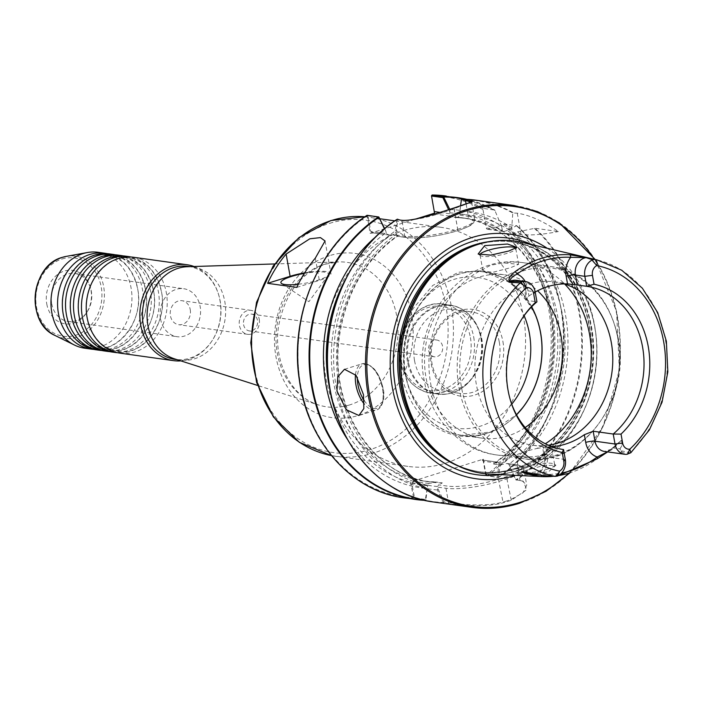 <?xml version="1.0" encoding="UTF-8"?>
<svg xmlns="http://www.w3.org/2000/svg" width="703" height="703" viewBox="0 0 703 703"><rect width="100%" height="100%" fill="white"/><g stroke="black" fill="none" stroke-linecap="round" stroke-linejoin="round"><path stroke-width="0.53" stroke-dasharray="3.52 2.64" d="M120.02 353.152A48.419 40.335 98 0 0 135.125 351.869A48.419 40.335 98 0 0 166.347 292.826A48.419 40.335 98 0 0 133.438 257.245M112.058 352.045A48.419 40.335 98 0 0 127.164 350.753A48.419 40.335 98 0 0 158.386 291.71A48.419 40.335 98 0 0 125.477 256.129M104.097 350.929A48.419 40.335 98 0 0 119.202 349.637A48.419 40.335 98 0 0 150.424 290.594A48.419 40.335 98 0 0 117.515 255.013M96.135 349.813A48.419 40.335 98 0 0 111.241 348.521A48.419 40.335 98 0 0 142.463 289.478A48.419 40.335 98 0 0 109.554 253.906M298.318 284.24A24.21 4.912 -10.2 0 0 317.984 280.189A24.21 4.912 -10.2 0 0 328.213 275.145A24.21 4.912 -10.2 0 0 304.285 273.423M190.241 309.61A12.109 10.079 -82 0 1 178.659 324.689A12.109 10.079 -82 0 1 170.434 315.796A12.109 10.079 -82 0 1 182.015 300.708A12.109 10.079 -82 0 1 190.241 309.61M259.24 319.259A12.109 10.079 -82 0 1 247.658 334.338A12.109 10.079 -82 0 1 239.424 325.445A12.109 10.079 -82 0 1 251.015 310.366A12.109 10.079 -82 0 1 259.24 319.259M243.598 324.689A8.471 7.056 98 0 0 249.354 330.911A8.471 7.056 98 0 0 257.465 320.357A8.471 7.056 98 0 0 251.7 314.127A8.471 7.056 98 0 0 243.598 324.689M131.039 256.999A48.419 40.335 -82 0 1 161.576 292.158A48.419 40.335 -82 0 1 130.345 351.201A48.419 40.335 -82 0 1 117.638 352.739M123.078 255.883A48.419 40.335 -82 0 1 153.614 291.042A48.419 40.335 -82 0 1 122.384 350.085A48.419 40.335 -82 0 1 109.677 351.623M115.116 254.767A48.419 40.335 -82 0 1 145.653 289.926A48.419 40.335 -82 0 1 114.422 348.969A48.419 40.335 -82 0 1 101.715 350.507M107.155 253.651A48.419 40.335 -82 0 1 137.691 288.81A48.419 40.335 -82 0 1 106.461 347.853A48.419 40.335 -82 0 1 93.754 349.391M160.521 318.89A24.21 20.167 98 0 0 176.98 336.675A24.21 20.167 98 0 0 200.144 306.508A24.21 20.167 98 0 0 183.685 288.722A24.21 20.167 98 0 0 160.521 318.89M51.714 303.661A24.21 20.167 98 0 0 68.173 321.456A24.21 20.167 98 0 0 87.225 311.772A24.21 20.167 98 0 0 91.337 291.288A24.21 20.167 98 0 0 90.546 288.037A24.21 20.167 98 0 0 74.887 273.502A24.21 20.167 98 0 0 51.714 303.661M46.776 304.012A27.004 22.496 98 0 0 63.56 323.565A27.004 22.496 98 0 0 86.381 313.046A27.004 22.496 98 0 0 90.977 290.207A27.004 22.496 98 0 0 90.089 286.578A27.004 22.496 98 0 0 62.629 271.639A27.004 22.496 98 0 0 46.776 304.012M428.698 350.586A8.471 7.056 98 0 0 434.454 356.808A8.471 7.056 98 0 0 442.565 346.254A8.471 7.056 98 0 0 436.809 340.024A8.471 7.056 98 0 0 428.698 350.586M506.67 500.984A151.813 126.443 -82 0 1 502.627 502.162C485.755 507.03 459.586 504.332 448.558 502.75L444.252 502.074L437.89 488.594L437.626 487.117L445.957 488.277A38.735 7.856 -10.2 0 0 498.884 481.353L506.942 478.831A38.735 7.856 -10.2 0 0 523.84 468.998A38.735 7.856 -10.2 0 0 517.408 465.957L509.086 464.797L515.712 479.754L522.338 480.94L526.732 485.096L523.129 492.636L510.686 499.64A151.813 126.443 -82 0 1 506.67 500.984M437.89 488.594L437.371 489.956L443.312 502.531L447.864 503.533C459.164 505.141 485.791 507.786 503.146 502.786A152.384 126.927 98 0 0 507.206 501.59A152.384 126.927 98 0 0 511.239 500.255L526.784 489.701L523.269 481.239L516.213 479.762L509.35 466.274M548.34 445.201A82.436 68.666 -82 0 1 532.408 445.201A82.436 68.666 -82 0 1 476.379 384.629A82.436 68.666 -82 0 1 555.256 281.912A82.436 68.666 -82 0 1 564.21 283.907M525.176 470.597L543.894 465.483L555.924 465.245L548.481 471.827L526.433 474.718L516.731 473.778L525.176 470.597M546.776 469.367A18.155 3.682 -10.2 0 0 554.693 464.762A18.155 3.682 -10.2 0 0 554.175 464.085A18.155 3.682 -10.2 0 0 526.872 466.59A18.155 3.682 -10.2 0 0 519.201 470.377A18.155 3.682 -10.2 0 0 518.955 471.195A18.155 3.682 -10.2 0 0 528.691 472.706A18.155 3.682 -10.2 0 0 546.776 469.367M480.035 254.864A18.155 3.682 -10.2 0 0 480.044 254.943A18.155 3.682 -10.2 0 0 480.562 255.628A18.155 3.682 -10.2 0 0 507.865 253.124A18.155 3.682 -10.2 0 0 515.527 249.337A18.155 3.682 -10.2 0 0 515.782 248.511A18.155 3.682 -10.2 0 0 515.73 248.335M536.907 448.426L547.294 446.967L551.846 448.962L544.148 454.762C531.591 458.514 511.872 456.475 516.643 454.753L524.192 451.686L536.907 448.426A97.04 80.827 -82 0 0 545.326 443.769M483.269 269.24L482.882 270.743L492.645 272.325L510.492 267.729L518.629 264.31L503.533 262.913L490.641 265.242L483.269 269.24A97.04 80.827 -82 0 0 430.684 383.636A97.04 80.827 -82 0 0 496.643 454.938C461.862 450.851 431.001 420.183 424.261 380.595C410.956 319.812 463.268 252.641 523.533 262.729A97.04 80.827 -82 0 1 564.685 284.056M518.955 471.195L516.107 455.395L516.643 454.753A97.04 80.827 -82 0 1 496.643 454.938L524.895 458.892A97.04 80.827 -82 0 1 458.936 387.59A97.04 80.827 -82 0 1 551.785 266.683A97.04 80.827 -82 0 1 617.744 337.985A97.04 80.827 -82 0 1 524.895 458.892C579.413 469.086 631.777 400.745 618.227 338.213C609.211 297.589 587.067 273.748 551.785 266.683L523.533 262.729A97.04 80.827 -82 0 0 503.533 262.913M525.15 427.538A82.436 68.666 -82 0 1 482.065 438.154A82.436 68.666 -82 0 1 426.027 377.581A82.436 68.666 -82 0 1 504.903 274.864A82.436 68.666 -82 0 1 537.584 290.761M502.935 341.614A43.823 36.503 -82 0 1 474.674 395.051A43.823 36.503 -82 0 1 431.22 364.022A43.823 36.503 -82 0 1 459.481 310.585A43.823 36.503 -82 0 1 502.935 341.614M499.297 342.097A41.161 34.28 -82 0 1 459.911 393.372A41.161 34.28 -82 0 1 431.941 363.135A41.161 34.28 -82 0 1 471.318 311.851A41.161 34.28 -82 0 1 499.297 342.097M414.55 360.701A41.161 34.28 98 0 0 442.53 390.947A41.161 34.28 98 0 0 472.688 377.555A41.161 34.28 98 0 0 481.915 339.663A41.161 34.28 98 0 0 479.27 330.568A41.161 34.28 98 0 0 453.936 309.417A41.161 34.28 98 0 0 414.55 360.701M187.288 266.727A46.969 39.122 -82 0 1 192.868 267.026A46.969 39.122 -82 0 1 225.637 310.19A46.969 39.122 -82 0 1 194.503 358.811A46.969 39.122 -82 0 1 179.854 360.059A46.969 39.122 -82 0 1 174.406 358.811M188.219 266.375A46.969 39.122 -82 0 1 218.607 294.583A46.969 39.122 -82 0 1 212.165 340.621A46.969 39.122 -82 0 1 189.863 358.161A46.969 39.122 -82 0 1 175.205 359.409M194.063 266.516A48.419 40.335 -82 0 1 218.361 293.828A48.419 40.335 -82 0 1 211.726 341.289A48.419 40.335 -82 0 1 188.729 359.365A48.419 40.335 -82 0 1 180.864 360.885M98.156 252.307A48.419 40.335 -82 0 1 131.944 296.807A48.419 40.335 -82 0 1 99.844 346.93A48.419 40.335 -82 0 1 84.738 348.222M551.969 446.66A82.436 68.666 -82 0 1 545.739 446.765L547.127 454.472A20.721 17.259 -82 0 1 541.855 474.305A2.425 1.336 93.6 0 1 541.618 475.377M547.127 454.472A6.775 1.371 -10.2 0 0 544.166 456.194C545.607 466.238 541.53 472.205 531.951 474.094A13.946 11.617 98 0 0 545.291 456.722L543.498 446.748L542.444 446.598L544.166 456.194A6.775 1.371 -10.2 0 0 545.291 456.722L565.326 459.525M563.534 449.551L545.739 446.765M510.606 400.895A82.436 68.666 -82 0 1 510.343 400.06A82.436 68.666 -82 0 1 507.628 388.996A82.436 68.666 -82 0 1 521.644 319.259A82.436 68.666 -82 0 1 522.127 318.538M630.591 452.908L622.304 451.01A111.171 92.594 -82 0 1 621.997 451.308L619.976 448.866C622.568 445.096 622.972 442.275 621.188 440.421L612.19 448.277L596.926 458.874A112.594 93.78 -82 0 1 569.597 472.943M517.549 231.849L534.992 228.255L558.384 231.533C543.243 221.181 529.535 215.056 517.259 213.176L512.786 212.991L511.758 227.71L512.733 233.334L517.549 231.849A140.125 116.707 -82 0 1 510.281 467.187M403.689 230.558A120.696 100.529 -82 0 1 441.343 227.35A120.696 100.529 -82 0 1 525.545 338.266A120.696 100.529 -82 0 1 445.544 463.189A120.696 100.529 -82 0 1 407.898 466.405A120.696 100.529 -82 0 1 323.688 355.49A120.696 100.529 -82 0 1 403.689 230.558M449.735 209.318L449.806 209.468A140.125 116.707 -82 0 1 501.608 226.287L494.675 210.021L483.295 208.422L482.979 209.556L486.283 227.93A1.819 1.511 98 0 0 488.084 229.213L505.237 224.099L516.617 225.689L507.399 230.426A140.125 116.707 -82 0 1 500.158 465.746L498.348 477.53L486.01 475.606M509.086 464.797A1.819 1.511 98 0 0 508.902 464.252L507.056 463.479L499.798 464.947L493.62 464.085L497.364 462.117L498.752 462.829A1.819 1.511 -82 0 1 498.937 463.374L483.26 461.186L485.791 475.254L486.968 475.94L486.116 474.991L483.269 459.173L410.464 481.915L413.856 498.779L425.236 500.369L427.187 488.541A140.125 116.707 -82 0 1 347.423 439.305M464.824 199.23A152.024 126.619 98 0 1 495.105 210.513L494.675 210.021A152.384 126.927 -82 0 0 466.766 199.318M516.617 225.689L516.582 225.856A152.024 126.619 98 0 1 498.55 477.267L498.348 477.53A152.384 126.927 -82 0 0 516.617 225.689M507.399 230.426L504.113 231.454A1.819 1.511 -82 0 1 502.311 230.171L501.608 226.287M449.806 209.468L449.902 213.791L449.12 216.752L467.231 218.501A133.043 110.81 -82 0 1 558.753 323.231A133.043 110.81 -82 0 1 499.798 464.947M503.682 224.345A151.417 126.118 -82 0 1 486.116 474.991L486.037 475.606L497.416 477.205L498.937 463.374M499.174 464.718L500.158 465.746M449.12 216.752A133.043 110.81 -82 0 1 461.063 217.64L467.231 218.501A133.043 110.81 -82 0 0 455.289 217.614L457.846 217.28L459.938 215.188L459.955 210.882A140.125 116.707 -82 0 1 511.758 227.71M459.955 210.882L461.572 199.177M516.687 480.131L515.712 479.754L516.687 480.131A152.384 126.927 98 0 0 534.992 228.255M437.371 489.956A140.125 116.707 -82 0 1 335.709 383.891A140.125 116.707 -82 0 1 395.016 231.173L397.283 236.19L397.801 235.575L391.633 234.705L389.084 235.048L386.36 233.633L370.745 231.445L368.012 215.865L367.142 215.311L370.05 233.308L415.798 219.02M434.428 213.194L431.589 195.909A151.417 126.118 -82 0 1 482.979 209.556M497.364 462.117L482.24 460.008L497.364 462.117M493.62 464.085L493.682 463.734C525.563 440.79 544.939 407.687 551.811 364.426C563.059 294.012 519.209 223.844 461.063 217.64A133.043 110.81 -82 0 1 552.576 322.369A133.043 110.81 -82 0 1 493.62 464.085M515.615 464.674A1.819 1.511 -82 0 1 516.178 464.621L507.056 463.479L515.615 464.674A36.925 7.487 169.8 0 1 505.633 476.942L497.575 479.464A36.925 7.487 169.8 0 1 447.126 486.063L438.567 484.868L437.609 486.52A1.819 1.511 98 0 0 437.626 487.117M386.36 233.633L385.877 231.225L384.427 228.826M389.084 235.048L372.757 232.895L389.084 235.048M427.187 488.541L425.956 499.525L414.577 497.926L411.8 483.506L427.477 485.694A1.819 1.511 -82 0 1 427.45 485.096L428.883 483.515L436.141 482.038L442.31 482.908L438.567 484.868M442.31 482.908A133.043 110.81 -82 0 1 430.368 482.021L424.199 481.151L436.141 482.038A133.043 110.81 -82 0 1 424.199 481.151A133.043 110.81 -82 0 1 332.677 376.43A133.043 110.81 -82 0 1 391.633 234.705M396.026 232.649L397.907 219.389L401.984 220.672L404.787 236.208A1.819 1.511 98 0 0 406.018 237.544L396.958 236.278L397.801 235.575A133.043 110.81 -82 0 0 338.846 377.291A133.043 110.81 -82 0 0 430.368 482.021C372.221 475.808 328.363 405.649 339.619 335.234C346.491 291.965 365.868 258.862 397.749 235.927M422.758 499.886A152.024 126.619 98 0 0 425.596 500.053L425.526 500.202M375.754 236.814A140.125 116.707 -82 0 1 384.866 229.749M427.477 485.694L427.714 487.03M397.169 219.292L395.016 231.173M607.454 451.871L611.513 449.155L620.969 440.588C622.788 442.38 622.427 445.14 619.914 448.857L621.54 451.651L621.997 451.308M622.304 451.01L621.039 451.915A13.946 11.617 98 0 0 621.54 451.651M621.039 451.915L627.489 454.164L629.932 452.987A110.301 91.873 -82 0 0 665.592 340.981A110.301 91.873 -82 0 0 597.216 259.961M525.194 281.534A20.721 17.259 -82 0 1 527.566 288.283L528.955 295.989L526.336 299.592L527.531 300.506L536.951 301.824M528.955 295.989A82.436 68.666 -82 0 1 535.194 292.035M555.106 476.362L557.409 476.054L545.247 475.588A13.946 11.617 -82 0 1 544.966 475.623M544.72 475.641L543.155 475.509M558.947 473.04L559.5 471.142M545.247 475.588L543.814 475.527M547.224 248.282A123.473 102.849 -82 0 1 595.336 370.762A123.473 102.849 -82 0 1 515.457 475.333M537.101 474.815L541.855 474.305A110.178 91.768 98 0 0 561.662 473.005M368.012 215.865L379.33 217.447M384.646 228.633L385.877 231.225M449.41 211.383L448.602 209.679M401.984 220.672C416.457 220.18 433.795 216.181 454.006 208.668L471.625 202.183M460.535 205.944L459.56 212.798M370.05 233.308L373.776 232.904M434.34 213.993L434.682 213.114M367.959 215.988L366.957 216.093A151.417 126.118 -82 0 0 300.286 383.065A151.417 126.118 -82 0 0 413.311 497.733L414.339 497.575M370.745 231.445L372.757 232.895M483.269 459.173L482.24 460.008L483.26 461.186M428.883 483.515L413.751 481.397L410.464 481.915M413.751 481.397L411.8 483.506M444.252 502.074L443.312 502.531A152.024 126.619 -82 0 1 335.19 410.42M497.452 477.161L498.55 477.267M512.733 233.334L521.099 234.503A38.735 7.856 -10.2 0 0 558.384 231.533M611.513 449.147L604.457 451.449A13.946 11.617 98 0 0 613.728 447.996L620.969 440.588A2.425 2.197 150.8 0 0 621.188 440.421M296.798 287.413L319.311 280.374A26.635 5.404 -10.2 0 0 330.928 273.616A26.635 5.404 -10.2 0 0 304.627 272.869M55.142 335.524A41.442 34.517 98 0 0 76.935 337.168A41.442 34.517 98 0 0 104 288.784A41.442 34.517 98 0 0 66.214 256.393M62.022 259.003A39.535 32.927 -82 0 1 101.223 287A39.535 32.927 -82 0 1 75.731 335.208A39.535 32.927 -82 0 1 36.53 307.211A39.535 32.927 -82 0 1 62.022 259.003M329.452 255.664A82.919 69.07 98 0 0 275.98 356.764A82.919 69.07 98 0 0 358.214 415.491A82.919 69.07 98 0 0 411.686 314.382A82.919 69.07 98 0 0 329.452 255.664M349.663 404.919A72.945 60.757 -82 0 1 318.45 404.928A72.945 60.757 -82 0 1 276.068 334.637A72.945 60.757 -82 0 1 324.364 264.319A72.945 60.757 -82 0 1 338.459 261.911A72.945 60.757 -82 0 1 397.766 324.259A72.945 60.757 -82 0 1 349.663 404.919M329.619 223.343A117.348 97.743 -82 0 1 445.983 306.438A117.348 97.743 -82 0 1 370.314 449.525A117.348 97.743 -82 0 1 253.941 366.421A117.348 97.743 -82 0 1 329.619 223.343M407.898 466.405L331.482 455.606A120.696 100.529 98 0 0 335.762 456.317A120.696 100.529 98 0 0 373.416 453.101A120.696 100.529 98 0 0 453.417 328.178A120.696 100.529 98 0 0 369.207 217.253A120.696 100.529 98 0 0 364.892 216.77M364.216 400.569A22.76 11.714 -107.3 0 0 378.768 407.529A22.76 11.714 -107.3 0 0 382.898 388.293A22.76 11.714 -107.3 0 0 368.732 365.261A22.76 11.714 -107.3 0 0 357.352 377.318M355.516 374.576A24.21 12.469 72.7 0 1 362.019 363.811A24.21 12.469 72.7 0 1 382.502 388.777A24.21 12.469 72.7 0 1 376.448 410.034A24.21 12.469 72.7 0 1 364.303 404.076M497.575 479.464A1.819 0.931 72.7 0 1 498.884 481.353L503.146 502.786M617.928 338.556A95.573 79.606 -82 0 1 556.293 455.087A95.573 79.606 -82 0 1 461.511 387.406A95.573 79.606 -82 0 1 523.146 270.875A95.573 79.606 -82 0 1 617.928 338.556M522.391 242.482A117.269 97.682 -82 0 1 596.97 353.31A117.269 97.682 -82 0 1 519.227 470.289A117.269 97.682 -82 0 1 489.982 474.103M499.411 240.461A117.252 97.664 -82 0 1 596.364 339.593A117.252 97.664 -82 0 1 519.122 470.254A117.252 97.664 -82 0 1 467.337 469.736M476.739 244.811A116.065 96.671 -82 0 1 512.223 241.946C500.246 240.285 488.295 241.314 476.379 245.004L472.644 246.27A116.162 96.75 -82 0 1 476.414 244.996A116.162 96.75 -82 0 1 591.61 327.255A116.162 96.75 -82 0 1 516.705 468.892A116.162 96.75 -82 0 1 443.189 456.801C454.49 464.929 466.783 469.938 480.061 471.827A116.065 96.671 -82 0 1 446.73 459.331M489.042 241.656A116.065 96.671 -82 0 1 510.826 241.744L512.223 241.946A116.065 96.671 -82 0 1 593.2 348.6A116.065 96.671 -82 0 1 516.274 468.734A116.065 96.671 -82 0 1 480.061 471.827L478.664 471.634A116.065 96.671 -82 0 1 457.688 465.738M516.547 414.832A82.436 68.666 -82 0 1 461.713 435.306A82.436 68.666 -82 0 1 405.675 374.734A82.436 68.666 -82 0 1 484.552 272.017A82.436 68.666 -82 0 1 531.67 306.763M510.826 241.744A116.065 96.671 -82 0 1 591.803 348.407A116.065 96.671 -82 0 1 514.868 468.541A116.065 96.671 -82 0 1 478.664 471.634C490.641 473.286 502.592 472.267 514.508 468.567C552.628 457.319 584.246 416.088 590.063 369.541C599.747 308.204 561.512 247.175 510.826 241.744M482.065 438.154L461.713 435.306L490.65 431.985L516.52 414.77A82.515 68.727 -82 0 1 405.455 374.734A82.515 68.727 -82 0 1 447.24 278.942A82.515 68.727 -82 0 1 531.626 306.807L511.476 283.16L484.552 272.017L504.903 274.864M532.47 244.837A119.369 99.431 -82 0 1 592.532 362.115A119.369 99.431 -82 0 1 513.867 471.511A119.369 99.431 -82 0 1 500.325 474.604M511.749 404.181A76.144 63.419 -82 0 1 448.725 426.528A76.144 63.419 -82 0 1 404.77 372.282A76.144 63.419 -82 0 1 446.15 282.457A76.144 63.419 -82 0 1 524.13 315.682M514.069 205.522A152.384 126.927 -82 0 1 620.389 345.568A152.384 126.927 -82 0 1 519.376 503.295M568.771 473.233A151.417 126.118 98 0 0 594.369 259.302M481.247 338.292A44.614 37.162 -82 0 1 471.256 379.365A44.614 37.162 -82 0 1 434.217 392.951A44.614 37.162 -82 0 1 408.232 361.096A44.614 37.162 -82 0 1 432.705 308.362A44.614 37.162 -82 0 1 478.383 328.433A44.614 37.162 -82 0 1 481.247 338.292M480.861 338.125A44.913 37.408 -82 0 1 437.89 394.084A44.913 37.408 -82 0 1 407.362 361.087A44.913 37.408 -82 0 1 450.333 305.128A44.913 37.408 -82 0 1 480.861 338.125M473.708 337.124A44.913 37.408 -82 0 1 430.737 393.082A44.913 37.408 -82 0 1 400.209 360.085A44.913 37.408 -82 0 1 443.18 304.127A44.913 37.408 -82 0 1 473.708 337.124M470.404 337.554A42.488 35.387 -82 0 1 442.995 389.365A42.488 35.387 -82 0 1 400.859 359.277A42.488 35.387 -82 0 1 428.259 307.466A42.488 35.387 -82 0 1 470.404 337.554M513.049 212.587A152.384 126.927 98 0 0 476.019 200.197M483.295 208.422A152.384 126.927 98 0 0 446.264 196.04M486.968 475.94A152.384 126.927 98 0 0 505.237 224.099M449.683 212.904A136.672 113.833 -82 0 1 552.022 311.798A136.672 113.833 -82 0 1 498.752 462.829M459.832 214.327A136.672 113.833 -82 0 1 512.592 232.333M513.629 233.071A136.672 113.833 -82 0 1 508.902 464.252M461.572 199.494A152.024 126.619 -82 0 1 512.786 212.991M534.262 228.326A152.024 126.619 -82 0 1 516.213 479.762M433.786 502.03A152.384 126.927 98 0 0 443.646 502.944L444.34 502.162M427.45 485.096A136.672 113.833 -82 0 1 330.48 392.107M346.509 277.544A136.672 113.833 -82 0 1 386.149 232.755M437.609 486.52A136.672 113.833 -82 0 1 338.547 383.065A136.672 113.833 -82 0 1 396.299 234.169M404.032 497.865A152.384 126.927 98 0 0 413.856 498.779L414.577 497.926M425.956 499.525L425.236 500.369A152.384 126.927 -82 0 1 424.656 500.343L425.262 500.369M356.061 261.235A152.024 126.619 -82 0 1 396.641 219.775M612.19 448.277A2.425 0.888 44.3 0 0 612.55 448.198A6.775 2.487 -135.6 0 1 613.728 447.996L619.914 448.857A2.425 0.879 -135.6 0 0 619.976 448.866M558.481 475.597A112.594 93.78 -82 0 1 553.604 476.256M527.531 300.506L525.739 290.532L535.159 291.85M525.739 290.532A13.946 11.617 98 0 0 516.257 280.286C521.002 282.316 521.45 280.989 524.614 290.005A6.775 1.371 -10.2 0 0 525.739 290.532M527.566 288.283A6.775 1.371 -10.2 0 0 524.614 290.005L526.336 299.592M439.964 212.394L449.902 213.791M454.006 208.668L457.715 229.283A38.735 7.856 169.8 0 1 404.787 236.208L396.395 235.039M454.138 208.624L457.715 229.283A1.819 0.931 72.7 0 1 457.258 230.874A1.819 0.931 72.7 0 1 457.029 230.892L457.17 230.848A36.925 7.487 -10.2 0 0 467.144 218.58L457.846 217.28M466.133 204.204L468.321 216.366A38.735 7.856 169.8 0 1 474.745 219.406A38.735 7.856 169.8 0 1 457.846 229.24A1.819 0.931 72.7 0 1 457.398 230.83A1.819 0.931 72.7 0 1 457.17 230.848M459.938 215.188L468.321 216.366A1.819 1.511 -82 0 1 467.144 218.58M397.283 236.19L406.58 237.5A36.925 7.487 -10.2 0 0 457.029 230.892M449.648 216.129L434.656 214.037M520.897 480.72L520.018 480.43L517.408 465.957A1.819 1.511 -82 0 0 516.178 464.621C521.995 465.878 524.552 467.337 523.84 468.998L526.732 485.096M511.239 500.255L506.942 478.831A1.819 0.931 72.7 0 0 505.633 476.942M447.864 503.533L448.558 502.75L445.957 488.277A1.819 1.511 98 0 1 447.126 486.063M497.416 477.205L498.348 477.53M517.259 213.176L521.099 234.503M502.311 230.171L486.283 227.93M488.084 229.213L504.113 231.454M471.669 202.288L474.745 219.406L473.611 222.851C470.825 224.608 475.456 224.257 457.398 230.83L457.258 230.874C437.521 236.516 420.438 238.739 406.018 237.544A1.819 1.511 98 0 0 406.58 237.5M315.313 258.133L319.311 280.374M87.11 317.44C80.362 286.349 106.557 253.185 130.846 258.353C146.76 261.296 156.997 272.606 161.567 292.29C168.316 323.38 142.12 356.544 117.832 351.386C101.917 348.442 91.68 337.124 87.11 317.44M79.149 316.324C72.4 285.233 98.596 252.069 122.884 257.236C138.799 260.18 149.036 271.49 153.606 291.174C160.354 322.264 134.159 355.428 109.87 350.27C93.956 347.326 83.719 336.008 79.149 316.324M71.188 315.216C64.439 284.126 90.634 250.962 114.923 256.12C130.837 259.064 141.075 270.383 145.644 290.067C152.393 321.157 126.197 354.321 101.909 349.154C85.994 346.21 75.757 334.9 71.188 315.216M63.226 314.1C56.477 283.01 82.673 249.846 106.961 255.004C122.876 257.948 133.113 269.267 137.683 288.951C144.431 320.041 118.236 353.205 93.947 348.038C78.033 345.094 67.796 333.784 63.226 314.1M328.213 275.145L308.916 301.666L281.587 283.529M247.658 334.338L178.659 324.689M68.173 321.456L176.98 336.675M87.225 311.772L86.381 313.046M249.354 330.911L434.454 356.808M274.539 263.95L338.459 261.911L325.436 264.143C300.603 273.115 285.014 293.617 278.66 325.665C272.632 361.729 292.202 397.626 318.45 404.928L257.535 385.429M364.892 216.761L379.954 218.765M344.488 369.286L362.019 363.811C371.896 363.328 378.935 371.527 383.135 388.408C385.472 397.467 382.23 408.531 376.448 410.034L358.925 415.508M554.175 464.085L555.924 465.245M480.562 255.628L478.137 254.02M551.855 448.962L554.693 464.762M482.882 270.743L480.044 254.943M535.581 315.313L522.557 293.423L503.849 277.922L482.407 270.743L458.725 272.193L432.793 285.409L412.96 308.749L401.264 342.15L401.606 374.119C406.325 398.364 418.092 416.343 436.888 428.039C451.001 436.159 465.984 438.461 481.845 434.937C497.926 430.992 511.529 421.905 522.663 407.687M595.169 259.486L616.584 311.438L619.317 370.182L602.946 426.844L569.948 472.873M442.53 390.947L459.911 393.372M472.688 377.555L471.256 379.365C461.968 390.56 450.843 395.464 437.89 394.084L430.737 393.082C414.278 389.778 403.97 378.715 399.805 359.892C393.548 331.008 417.758 299.416 443.18 304.127L450.333 305.128C463.172 307.352 472.521 315.12 478.383 328.433L479.27 330.568M192.868 267.026L190.1 266.639M218.607 294.583L218.361 293.828M212.165 340.621L211.726 341.289M542.857 446.66L532.408 445.201M441.343 227.35L394.805 220.839M494.754 210.048L466.774 199.318M516.705 225.716C586.618 283.3 576.249 426.308 498.48 477.504M576.319 284.856L555.256 281.912M510.343 400.06L510.87 401.738M521.644 319.259L522.619 317.791M555.924 476.239L558.788 473.172M179.854 360.059L177.086 359.672M453.936 309.417L471.318 311.851M518.629 264.31L515.782 248.511M515.527 249.337L516.96 247.368M519.201 470.377L516.731 473.778M471.581 202.569L472.205 201.743M516.626 480.114L515.791 479.841M523.269 481.239L522.338 480.94M503.541 231.507L487.522 229.266M553.648 476.265L558.437 475.623M607.647 451.897L611.513 449.155M251.7 314.127L436.809 340.024M90.546 288.037L90.089 286.578M74.887 273.502L183.685 288.722M251.015 310.366L182.015 300.708M325.058 240.98L330.928 273.616"/><path stroke-width="1.05" d="M187.042 264.741L133.438 257.245A48.419 40.335 98 0 0 118.332 258.537A48.419 40.335 98 0 0 87.102 317.571A48.419 40.335 98 0 0 120.02 353.152L173.623 360.657A48.419 40.335 -82 0 1 139.844 316.157A48.419 40.335 -82 0 1 171.936 266.033A48.419 40.335 -82 0 1 187.042 264.741A48.419 40.335 -82 0 1 194.063 266.516M128.658 256.577L125.477 256.129A48.419 40.335 98 0 0 110.371 257.421A48.419 40.335 98 0 0 79.14 316.464A48.419 40.335 98 0 0 112.058 352.045L115.239 352.484A48.419 40.335 -82 0 1 82.33 316.904A48.419 40.335 -82 0 1 113.552 257.869A48.419 40.335 -82 0 1 128.658 256.577A48.419 40.335 -82 0 1 131.039 256.999M120.696 255.461L117.515 255.013A48.419 40.335 98 0 0 102.41 256.305A48.419 40.335 98 0 0 71.179 315.348A48.419 40.335 98 0 0 104.097 350.929L107.278 351.377A48.419 40.335 -82 0 1 74.369 315.796A48.419 40.335 -82 0 1 105.591 256.753A48.419 40.335 -82 0 1 120.696 255.461A48.419 40.335 -82 0 1 123.078 255.883M112.735 254.345L109.554 253.906A48.419 40.335 98 0 0 94.448 255.189A48.419 40.335 98 0 0 63.217 314.232A48.419 40.335 98 0 0 96.135 349.813L99.316 350.261A48.419 40.335 -82 0 1 66.407 314.68A48.419 40.335 -82 0 1 97.629 255.637A48.419 40.335 -82 0 1 112.735 254.345A48.419 40.335 -82 0 1 115.116 254.767M304.285 273.423A24.21 4.912 -10.2 0 0 291.446 276.481A24.21 4.912 -10.2 0 0 281.587 283.529A24.21 4.912 -10.2 0 0 298.318 284.24M117.638 352.739A48.419 40.335 -82 0 1 115.239 352.484M109.677 351.623A48.419 40.335 -82 0 1 107.278 351.377M101.715 350.507A48.419 40.335 -82 0 1 99.316 350.261M93.754 349.391A48.419 40.335 -82 0 1 91.355 349.145A48.419 40.335 -82 0 1 58.446 313.564A48.419 40.335 -82 0 1 89.668 254.521A48.419 40.335 -82 0 1 104.773 253.238A48.419 40.335 -82 0 1 107.155 253.651M336.948 391L346.289 409.744L358.925 415.508L363.846 408.557L363.486 394.717L356.087 375.358L344.488 369.286L337.791 376.782L336.948 391M564.21 283.907A82.436 68.666 -82 0 1 611.294 342.484A82.436 68.666 -82 0 1 548.34 445.201M484.692 245.628L478.137 254.02L490.756 255.119L508.752 251.024L516.96 247.368L507.54 244.029L484.692 245.628M515.73 248.335A18.155 3.682 -10.2 0 0 487.961 250.338A18.155 3.682 -10.2 0 0 480.035 254.864M537.584 290.761A82.436 68.666 -82 0 1 560.941 335.445A82.436 68.666 -82 0 1 525.15 427.538M515.457 475.333A123.473 102.849 -82 0 1 514.895 475.509A123.473 102.849 -82 0 1 392.45 388.074A123.473 102.849 -82 0 1 472.073 237.509A123.473 102.849 -82 0 1 547.224 248.282M257.535 385.429L174.406 358.811A46.969 39.122 -82 0 1 147.12 313.556A46.969 39.122 -82 0 1 178.211 268.274A46.969 39.122 -82 0 1 187.288 266.727L274.539 263.95M177.086 359.672L175.205 359.409A46.969 39.122 -82 0 1 142.437 316.245A46.969 39.122 -82 0 1 173.571 267.623A46.969 39.122 -82 0 1 188.219 266.375L190.1 266.639M91.355 349.145L84.738 348.222A48.419 40.335 -82 0 1 74.377 345.015A48.419 40.335 -82 0 1 51.205 297.237A48.419 40.335 -82 0 1 83.051 253.598A48.419 40.335 -82 0 1 87.321 252.544A48.419 40.335 -82 0 1 98.156 252.307L104.773 253.238M587.146 257.614L570.669 257.316A2.425 1.336 -86.9 0 0 569.606 254.732L587.146 257.614A111.171 92.594 -82 0 1 587.515 257.702L595.125 259.504C597.023 260.857 597.576 262.878 596.777 265.567A8.374 6.977 98 0 0 592.453 275.339L594.053 284.24L586.645 286.306A82.436 68.666 -82 0 1 642.542 346.86A82.436 68.666 -82 0 1 613.218 434.032L621.021 434.111L622.621 443.013A8.374 6.977 98 0 0 629.818 449.182L630.837 452.75L626.988 454.279A13.946 11.617 -82 0 1 624.492 454.252A13.946 11.617 -82 0 1 615.02 444.006L613.218 434.032L593.183 431.229L594.975 441.203L615.02 444.006L622.621 443.013M594.053 284.24A85.652 71.346 -82 0 1 648.228 346.465A85.652 71.346 -82 0 1 621.021 434.111M561.662 473.005A110.178 91.768 98 0 0 597.181 457.02A20.721 17.259 -82 0 1 585.713 442.415L584.334 434.709L593.183 431.229M584.334 434.709A82.436 68.666 -82 0 1 551.969 446.66M541.618 475.377A2.425 1.336 93.6 0 1 540.387 476.537L528.77 474.332C524.429 473.207 522.083 472.258 521.731 471.485L537.11 474.753L544.192 475.606A111.171 92.594 -82 0 1 543.814 475.527L555.106 476.362C557.541 475.615 558.999 473.875 559.5 471.142A8.374 6.977 98 0 0 563.824 461.379L562.224 452.477L563.534 449.551A82.436 68.666 -82 0 1 510.606 400.895M519.376 503.295A152.384 126.927 -82 0 1 471.836 507.355A152.384 126.927 -82 0 1 365.516 367.309A152.384 126.927 -82 0 1 466.528 209.582A152.384 126.927 -82 0 1 514.069 205.522L476.019 200.197A152.384 126.927 98 0 0 461.572 199.177L472.205 201.743L454.331 207.868C434.999 213.967 406.475 223.826 397.546 219.187L397.169 219.292A152.384 126.927 98 0 0 328.907 381.632A152.384 126.927 98 0 0 433.786 502.03C377.924 495.334 332.027 439.147 327.844 372.476C322.58 312.51 351.201 249.02 396.896 219.415M267.606 283.327A120.696 100.529 -82 0 1 286.121 254.055L309.803 238.8L320.436 237.605L325.058 240.98L315.313 258.133A120.696 100.529 98 0 0 296.798 287.413L267.606 283.327L290.119 276.297A26.635 5.404 -10.2 0 1 304.627 272.869M180.864 360.885A48.419 40.335 -82 0 1 173.623 360.657M443.514 196.612A152.384 126.927 -82 0 1 457.644 197.631L432.09 195.012L431.589 195.909L432.134 195.012L443.514 196.612L449.806 209.468M415.798 219.02L434.428 213.194M384.427 228.826L378.847 216.999L367.142 215.311L366.957 216.093L367.142 215.311A152.384 126.927 98 0 0 299.179 377.643A152.384 126.927 98 0 0 404.032 497.865C351.676 491.432 307.624 441.844 299.381 380.226C289.328 317.202 318.125 246.911 366.975 215.346M347.423 439.305A140.125 116.707 -82 0 1 375.754 236.814M627.489 454.164L629.818 449.182A104.501 87.04 98 0 0 663.65 341.649A104.501 87.04 98 0 0 596.777 265.567L592.04 260.075L592.515 259.767L586.082 257.641L587.515 257.702M586.618 257.579A13.946 11.617 98 0 0 586.082 257.641A13.946 11.617 98 0 0 575.423 275.014L577.216 284.987L586.645 286.306L584.843 276.332A13.946 11.617 -82 0 1 592.04 260.075M522.127 318.538A82.436 68.666 -82 0 1 536.951 301.824L535.255 302.606L533.656 293.705A8.374 6.977 98 0 0 526.468 287.536L520.299 282.878L509.034 282.211A111.171 92.594 -82 0 1 509.341 281.912C508.005 279.144 509.842 275.778 514.851 271.841A111.619 92.972 -82 0 1 541.336 258.344A111.619 92.972 -82 0 1 569.606 254.732M535.194 292.035A82.436 68.666 -82 0 1 567.549 283.933L566.161 276.226A6.775 1.371 169.8 0 1 575.423 275.014L584.843 276.332L592.453 275.339M577.216 284.987L567.549 283.933M592.515 259.767L595.125 259.504A110.301 91.873 -82 0 1 597.216 259.961L522.391 242.482C507.803 239.125 493.163 239.714 478.462 244.249A117.252 97.664 -82 0 1 499.411 240.461M544.966 475.623A13.946 11.617 -82 0 1 544.72 475.641L544.192 475.606L544.72 475.641M543.155 475.509L521.854 471.546L529.271 474.209L537.101 474.815M563.534 449.551L565.326 459.525A13.946 11.617 -82 0 1 558.129 475.782L557.409 476.054L558.129 475.782L559.289 471.915L555.493 476.344L557.435 476.054L555.924 476.239M509.034 282.211L510.29 281.314L523.19 281.578A13.946 11.617 -82 0 1 525.677 281.604A13.946 11.617 -82 0 1 535.159 291.85L536.951 301.824M562.224 452.477A85.652 71.346 -82 0 1 510.87 401.738A85.652 71.346 -82 0 1 522.619 317.791A85.652 71.346 -82 0 1 535.255 302.606M522.434 281.657L520.299 282.878A110.301 91.873 -82 0 0 484.859 396.123A110.301 91.873 -82 0 0 555.106 476.362L555.493 476.344M558.788 473.172L559.5 471.142A104.501 87.04 98 0 1 492.627 395.068A104.501 87.04 98 0 1 526.468 287.536L523.19 281.578M525.677 281.604L516.257 280.286A13.946 11.617 98 0 0 510.29 281.314A13.946 11.617 98 0 0 509.798 281.578L509.341 281.912M566.161 276.226A20.721 17.259 -82 0 1 570.669 257.316A109.202 90.959 98 0 0 517.1 274.056C512.294 276.543 509.86 279.047 509.798 281.578M558.437 475.623L597.304 458.778A2.425 1.037 53.4 0 0 597.181 457.02L607.454 451.871M378.847 216.999L384.646 228.633M448.602 209.679L442.864 197.605L431.545 196.014L434.278 211.603L439.964 212.394M446.264 196.04A152.384 126.927 98 0 0 432.134 195.012L431.493 196.146M471.625 202.183L461.467 199.388L460.535 205.944M442.864 197.605L443.663 196.761M434.656 214.037L434.278 211.603M528.77 474.332A2.425 1.336 104.5 0 0 529.271 474.209A6.775 3.735 104.6 0 1 530.853 473.884L521.854 471.546A2.425 1.221 -79.2 0 1 521.731 471.485M525.194 281.534A20.721 17.259 -82 0 0 517.1 274.056A2.425 1.046 -126.2 0 0 514.851 271.841M55.142 335.524C25.115 322.985 30.598 265.163 62.505 257.307L66.214 256.393A41.442 34.517 98 0 0 62.567 257.289A41.442 34.517 98 0 0 35.308 294.636A41.442 34.517 98 0 0 55.142 335.524L74.377 345.015M364.892 216.77A120.696 100.529 98 0 0 331.561 220.47A120.696 100.529 98 0 0 251.533 342.8A120.696 100.529 98 0 0 331.473 455.597L299.32 442.319L273.379 416.914L256.577 382.406L250.743 342.739L256.498 302.404L273.186 265.971L298.96 237.588L330.955 220.514L364.892 216.761M357.352 377.318A22.76 11.714 -107.3 0 0 357.95 384.805A22.76 11.714 -107.3 0 0 364.216 400.569M364.303 404.076A24.21 12.469 72.7 0 1 355.964 385.059A24.21 12.469 72.7 0 1 355.516 374.576M553.604 476.256A112.594 93.78 -82 0 1 541.521 476.599L489.982 474.103A117.269 97.682 -82 0 1 400.974 370.033A117.269 97.682 -82 0 1 478.558 244.249A117.269 97.682 -82 0 1 522.391 242.482M564.685 284.056A97.04 80.827 -82 0 1 589.492 334.03A97.04 80.827 -82 0 1 545.326 443.769M489.982 474.103C473.664 473.233 458.646 467.882 444.92 458.057L443.189 456.801A116.162 96.75 -82 0 1 400.736 343.539A116.162 96.75 -82 0 1 472.644 246.27L474.648 245.54A117.252 97.664 -82 0 1 478.462 244.257L474.648 245.54A117.252 97.664 -82 0 0 402.072 343.723A117.252 97.664 -82 0 0 444.92 458.057A117.252 97.664 -82 0 0 467.337 469.736M446.73 459.331A116.065 96.671 -82 0 1 400.35 343.925A116.065 96.671 -82 0 1 476.019 245.031A116.065 96.671 -82 0 1 476.739 244.811M531.67 306.763A82.436 68.666 -82 0 1 540.589 332.598A82.436 68.666 -82 0 1 516.547 414.832M457.688 465.738A116.065 96.671 -82 0 1 398.074 351.948A116.065 96.671 -82 0 1 474.622 244.837A116.065 96.671 -82 0 1 489.042 241.656M535.581 315.313L531.626 306.807A82.515 68.727 -82 0 1 535.581 315.313A82.515 68.727 -82 0 1 540.493 332.554A82.515 68.727 -82 0 1 522.663 407.687A82.515 68.727 -82 0 1 516.52 414.77L522.663 407.687M500.325 474.604A119.369 99.431 -82 0 1 394.304 379.022A119.369 99.431 -82 0 1 472.469 241.428A119.369 99.431 -82 0 1 532.47 244.837M524.13 315.682A76.144 63.419 -82 0 1 529.385 333.354A76.144 63.419 -82 0 1 511.749 404.181M594.369 259.302A151.417 126.118 98 0 0 467.231 210.584A151.417 126.118 98 0 0 369.585 395.209A151.417 126.118 98 0 0 519.737 502.434A151.417 126.118 98 0 0 568.771 473.233M466.774 199.318L457.644 197.631A152.384 126.927 -82 0 1 466.766 199.318M464.824 199.23A152.024 126.619 98 0 0 443.892 197.016M330.48 392.107A136.672 113.833 -82 0 1 346.509 277.544M424.656 500.343A152.384 126.927 -82 0 1 415.411 499.455A152.384 126.927 -82 0 1 310.559 379.242A152.384 126.927 -82 0 1 378.522 216.911M378.961 217.297A152.024 126.619 98 0 0 311.789 383.328A152.024 126.619 98 0 0 422.758 499.886M335.19 410.42A152.024 126.619 -82 0 1 356.061 261.235M585.713 442.415A6.775 1.371 -10.2 0 1 594.975 441.203A13.946 11.617 98 0 0 604.457 451.449L624.492 454.252M569.597 472.943A112.594 93.78 -82 0 1 558.481 475.597M553.648 476.265L541.521 476.599A112.594 93.78 -82 0 1 540.387 476.537M544.412 475.641L531.951 474.094A13.946 11.617 98 0 1 530.853 473.884L537.039 474.745A2.425 1.336 -75.4 0 0 537.11 474.753M565.326 459.525L563.824 461.379M533.656 293.705L535.159 291.85M465.491 200.636L466.133 204.204M286.121 254.055L290.119 276.297M514.069 205.522L537.549 211.594L559.403 222.921L595.169 259.486M569.948 472.873L545.994 491.3L519.499 503.286C503.682 508.199 487.794 509.552 471.836 507.355L433.786 502.03M66.214 256.393L87.321 252.544M394.805 220.839L379.954 218.765M476.019 200.197L461.581 199.177M425.262 500.369L404.032 497.865M630.837 452.75L649.387 429.911L662.041 402.221L667.85 371.843L666.356 341.157L657.665 312.545L642.401 288.256L621.716 270.224L597.216 259.961M431.633 195.531L431.493 196.058M597.304 458.778L607.647 451.897"/></g></svg>
